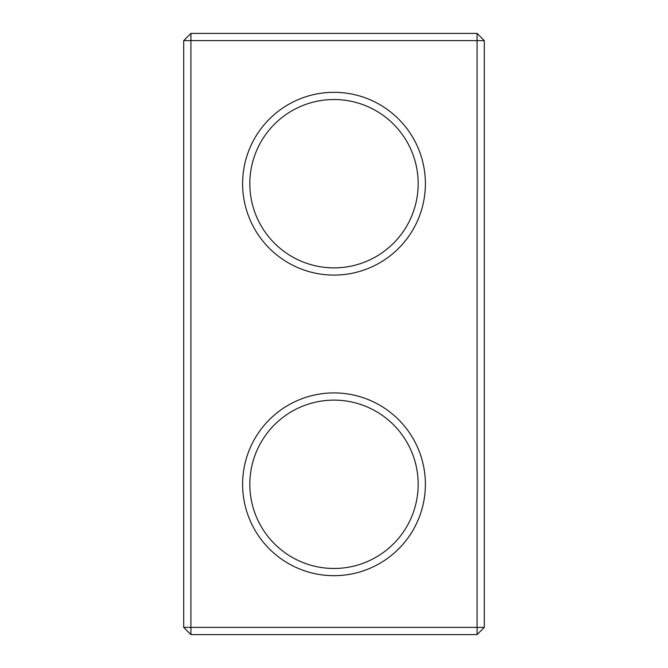 <?xml version="1.0" encoding="UTF-8"?>
<svg xmlns="http://www.w3.org/2000/svg" width="668" height="668" viewBox="0 0 668 668"><rect width="100%" height="100%" fill="white"/><g stroke="black" fill="none" stroke-linecap="round" stroke-linejoin="round"><path stroke-width="1" d="M477.086 634.6L484.3 627.386L484.3 40.614L183.7 40.614L183.7 627.386L190.914 634.6L477.086 634.6L477.086 33.4L190.914 33.4L190.914 634.6M183.7 627.386L484.3 627.386M183.7 40.614L190.914 33.4M418.168 484.3A84.168 84.168 0 0 1 291.916 557.195A84.168 84.168 0 0 1 291.916 411.404A84.168 84.168 0 0 1 418.168 484.3M425.382 183.7A91.382 91.382 0 0 1 288.309 262.841A91.382 91.382 0 0 1 288.309 104.559A91.382 91.382 0 0 1 425.382 183.7M425.382 484.3A91.382 91.382 0 0 1 288.309 563.441A91.382 91.382 0 0 1 288.309 405.159A91.382 91.382 0 0 1 425.382 484.3M418.168 183.7A84.168 84.168 0 0 1 291.916 256.596A84.168 84.168 0 0 1 291.916 110.804A84.168 84.168 0 0 1 418.168 183.7M484.3 40.614L477.086 33.4"/></g></svg>
